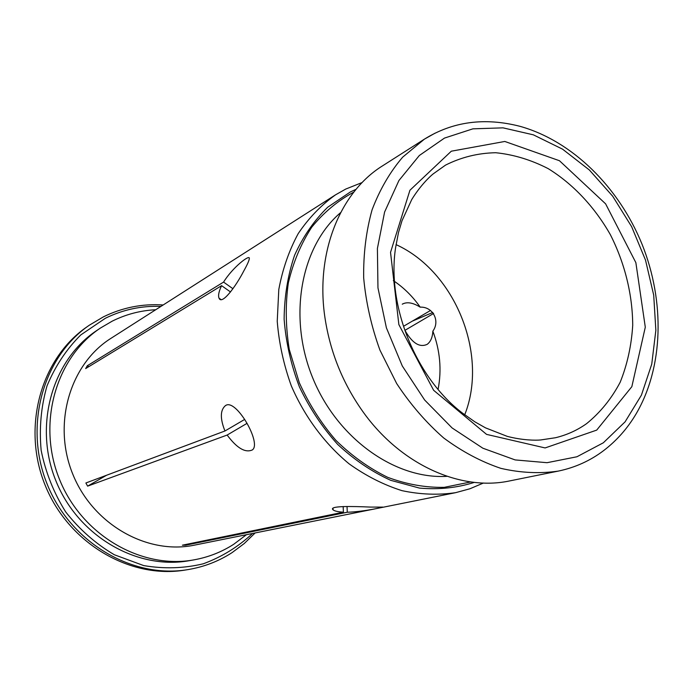 <?xml version="1.0" encoding="UTF-8"?>
<svg xmlns="http://www.w3.org/2000/svg" width="693" height="693" viewBox="0 0 693 693"><rect width="100%" height="100%" fill="white"/><g stroke="black" fill="none" stroke-linecap="round" stroke-linejoin="round"><path stroke-width="1.04" d="M155.7 309.745C140.48 310.499 125.979 314.301 112.197 321.162L100.485 328.023C56.029 357.337 36.703 423.371 59.485 479.331C81.913 535.438 141.649 569.585 194.005 559.849C208.402 557.241 221.656 552.052 233.74 544.265L246.439 534.693M455.656 492.662L194.49 545.131C147.349 555.067 92.94 524.627 72.713 473.995C52.148 423.51 70.21 363.834 111.053 338.279L335.516 194.846C321.18 205.093 308.749 218 298.233 233.567C289.068 250.459 282.588 269.101 278.794 289.501L277.235 321.309C278.993 343.165 283.68 364.665 291.294 385.828C304.66 416.779 324.731 443.763 349.125 463.86C366.017 475.918 383.619 484.84 401.94 490.644C420.313 494.559 438.219 495.226 455.656 492.662L469.923 488.773L483.411 483.03M185.62 544.516L185.629 545.192L182.389 545.183L343.399 512.179L343.165 506.505M347.037 506.462L347.28 512.24L185.629 545.192M343.399 512.179C337.898 511.832 334.45 511.053 333.073 509.831C328.187 505.708 352.971 506.297 370.504 507.085L382.172 507.111C386.651 506.505 364.535 511.763 347.28 512.24M106.557 475.259L87.621 486.139L85.88 482.986L224.948 430.985L244.707 419.404M247.08 423.319L227.148 435.048L87.621 486.139M464.708 414.83C488.695 354.573 455.128 271.361 396.041 244.612M224.948 430.985C220.071 418.693 220.175 410.299 225.251 405.786C235.507 397.106 262.309 443.711 252.252 449.974C245.192 453.057 236.824 448.076 227.148 435.048M405.007 330.457C412.24 343.2 419.637 347.825 427.209 344.326C430.656 341.727 432.536 337.326 432.856 331.141C440.072 350.519 441.822 369.854 438.123 389.163M432.856 331.141C440.419 320.911 432.787 306.505 420.209 307.155C412.889 302.598 406.912 301.611 402.261 304.192L402.919 303.82M393.321 280.604C403.733 287.569 412.69 296.422 420.209 307.155M362.179 182.519L345.746 189.059L335.516 194.846M412.318 321.136L432.813 312.465M243.858 270.842C235.655 286.755 221.769 305.353 219.04 298.172C217.974 295.651 218.823 291.484 221.587 285.663L85.663 368.581L87.353 365.696L223.57 282.094C232.692 267.281 250.078 253.898 249.333 258.506C249.194 260.429 247.375 264.535 243.858 270.842M356.098 189.284L350.493 191.874L327.694 207.224C314.128 220.504 303.092 236.504 294.594 255.223C287.829 275.182 284.338 296.509 284.13 319.204C285.906 342.195 290.999 364.752 299.411 386.876C309.589 408.22 322.34 427.39 337.656 444.395C354.106 459.728 371.803 471.708 390.748 480.336L419.473 488.089C438.652 489.786 456.947 487.889 474.341 482.389M558.272 471.101L509.823 480.881C460.75 491.536 400.294 464.717 362.439 411.001C342.723 383.038 330.266 352.148 325.052 318.33C315.046 253.378 339.968 192.117 382.701 165.748L424.376 139.172L402.659 157.164C389.934 172.098 379.738 189.648 372.089 209.806C366.129 231.167 363.323 253.881 363.678 277.928C365.921 302.295 371.335 326.342 379.92 350.078L396.691 383.575C410.377 404.34 426.03 422.461 443.659 437.941C462.049 451.576 481.115 461.711 500.866 468.355C520.599 472.886 539.743 473.804 558.272 471.101C575.147 467.567 590.297 460.724 603.707 450.554C616.683 440.635 627.442 428.473 635.992 414.076C663.608 367.143 665.003 301.568 642.082 244.317C618.866 187.188 572.357 140.939 519.906 126.299C484.554 117.247 452.711 121.544 424.376 139.172L435.1 133.143M187.968 569.603L185.317 570.027C130.492 579.4 68.494 543.581 45.114 485.135C21.396 426.819 41.182 358.012 87.171 326.715L89.371 325.182C43.226 356.583 23.38 425.701 47.219 484.286C70.703 543.009 132.952 579.01 187.968 569.603C204.002 566.935 218.702 561.269 232.077 552.616L244.248 543.529L255.137 532.943M163.176 304.972C142.342 303.586 122.453 307.527 103.517 316.796L89.371 325.182M160.923 306.41C141.502 305.648 122.982 309.606 105.362 318.269L80.795 334.918C66.389 349.281 55.128 366.285 47.003 385.949C41.052 406.67 39.103 428.144 41.156 450.372C45.591 472.392 53.777 492.914 65.705 511.954C79.513 529.513 95.712 543.771 114.302 554.738L143.702 565.583C164.068 569.031 183.94 568.433 203.292 563.79C221.821 556.964 238.227 546.855 252.521 533.471M194.005 559.849L189.518 560.637C137.465 570.313 78.136 536.451 55.882 480.786C33.281 425.268 52.503 359.71 96.708 330.561L100.485 328.023M403.586 326.256L430.492 310.481M433.627 313.453L404.963 330.327M223.57 282.094L232.935 288.721M230.526 291.978L221.587 285.663M87.353 365.696L88.808 366.658M596.708 430.11L545.114 447.938L486.564 434.381L433.636 390.298L398.856 324.575L390.54 252.356L409.927 190.254L451.316 151.195L504.807 141.459L559.468 160.733L605.621 203.855L635.862 262.638L645.296 327.183L631.843 386.668L596.708 430.11M586.625 423.622C577.208 430.292 566.839 434.996 555.5 437.733L540.592 439.968C535.698 440.453 522.513 440.358 507.241 436.365L485.516 427.858L474.8 421.794L462.292 412.967C415.679 377.477 386.659 305.526 395.599 247.618L398.475 232.597L401.983 220.79L411.729 199.584C419.949 186.114 429.383 176.897 433.238 173.856L445.538 165.116C461.295 157.19 478.04 153.058 495.772 152.729C513.652 154.556 531.133 159.866 548.232 168.659C573.154 184.052 594.611 206.973 610.351 234.65C624.783 263.132 632.562 294.516 632.718 325.355C631.444 345.642 627.269 364.605 620.183 382.241C611.495 398.718 600.303 412.508 586.625 423.622M470.738 481.938L444.204 487.352C425.528 487.69 406.722 484.364 387.777 477.364C369.17 468.286 351.879 455.959 335.906 440.367C321.102 423.163 308.879 403.915 299.255 382.614L289.258 349.411C285.603 326.654 285.291 304.487 288.331 282.9C293.234 262.162 301.048 243.581 311.755 227.157C323.874 212.335 337.898 200.649 353.82 192.1M446.985 476.325C395.123 479.539 336.989 438.418 312.465 377.287C287.708 316.242 301.039 246.292 340.609 212.621M603.317 442.801L625.095 421.838L641.415 395.14L651.749 364.128L655.855 330.292L653.707 295.123L645.512 260.109L631.644 226.68L612.681 196.206L589.345 169.967L562.551 149.16L533.359 134.832L503.014 127.85L472.895 128.837L444.482 138.089L419.326 155.509L398.925 180.518L384.598 212.041L377.399 248.492L377.962 287.864L386.399 327.832L402.295 365.991L424.662 400.026L452.096 427.945L482.874 448.215L515.142 459.918L547.054 462.699L576.931 456.765L603.317 442.801M333.073 509.831L333.012 508.315M225.286 405.76L225.788 405.474M219.04 298.172L221.032 299.567"/></g></svg>
